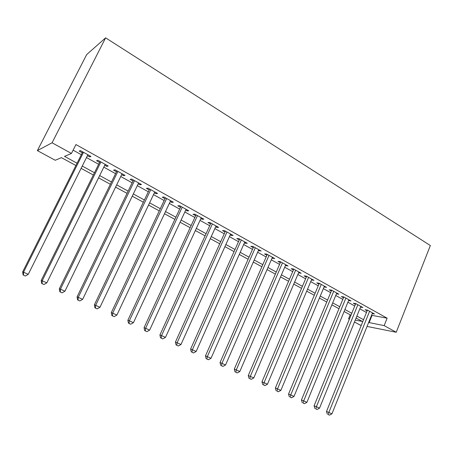 <?xml version="1.0" encoding="UTF-8"?>
<svg xmlns="http://www.w3.org/2000/svg" width="453" height="453" viewBox="0 0 453 453"><rect width="100%" height="100%" fill="white"/><g stroke="black" fill="none" stroke-linecap="round" stroke-linejoin="round"><path stroke-width="0.68" d="M75.906 165.526L61.444 157.655L55.221 160.26L37.373 150.617L86.676 54.581L105.628 37.842L430.35 245.543L396.228 332.264L384.167 325.622L387.122 318.182L75.94 144.558L71.461 153.459L64.513 156.37L77.061 163.222M361.296 325.277L360.101 325.039L354.478 321.998M349.354 319.229L348.572 318.81L349.461 318.98M350.197 314.824L348.572 318.81M87.44 155.668L89.671 156.908L90.951 156.438L80.43 150.594L79.207 151.098L82.276 152.803M104.739 165.266L106.806 166.41L108.176 166.008L97.888 160.294L96.574 160.736L99.569 162.395M121.653 174.648L123.556 175.702L125.011 175.368L114.954 169.779L113.55 170.152L116.483 171.778M138.193 183.827L139.937 184.796L141.478 184.513L131.642 179.048L130.147 179.365L133.018 180.957M154.365 192.802L155.962 193.686L157.582 193.465L147.961 188.12L146.387 188.374L149.19 189.932M170.192 201.585L171.642 202.389L173.34 202.219L163.929 196.987L162.276 197.191L165.017 198.714M185.679 210.175L186.987 210.905L188.759 210.787L179.552 205.668L177.819 205.815L180.504 207.304M200.838 218.589L202.015 219.241L203.856 219.173L194.841 214.161L193.035 214.258L195.668 215.719M215.679 226.823L216.727 227.406L218.635 227.383L209.807 222.48L207.933 222.525L210.509 223.958M230.209 234.886L231.132 235.396L233.108 235.424L224.462 230.622L222.525 230.622L225.045 232.021M244.444 242.785L245.249 243.233L247.281 243.301L238.81 238.595L236.817 238.55L239.286 239.92M258.386 250.52L261.166 251.019L252.87 246.409L250.815 246.319L253.233 247.661M272.049 258.102L274.773 258.578L266.641 254.059L264.535 253.929L266.908 255.249M285.441 265.532L288.114 265.99L280.141 261.562L277.978 261.392L280.305 262.683M298.567 272.814L301.188 273.255L293.374 268.912L291.16 268.703L293.436 269.971M311.438 279.954L314.003 280.379L306.341 276.12L304.082 275.877L306.319 277.117M324.054 286.959L326.573 287.361L319.065 283.187L316.755 282.904L318.946 284.122M336.432 293.827L338.906 294.212L331.539 290.118L329.184 289.801L331.336 290.996M348.912 299.773L348.584 300.571L351.001 300.934L343.77 296.919L341.375 296.568L343.487 297.74M360.503 307.145L362.876 307.53L355.781 303.589L353.346 303.21L355.412 304.359M73.12 150.164L81.325 154.705M86.495 157.565L98.641 164.28M103.811 167.146L115.566 173.652M120.747 176.511L132.123 182.808M137.304 185.673L148.318 191.766M153.499 194.637L164.162 200.537M169.343 203.403L179.665 209.116M184.841 211.981L194.841 217.508M200.016 220.373L209.699 225.73M214.875 228.595L224.252 233.782M229.422 236.642L238.505 241.67M243.669 244.529L252.468 249.393M257.627 252.247L266.154 256.97M271.302 259.818L279.563 264.388M284.711 267.236L292.712 271.664M297.848 274.501L305.605 278.793M310.73 281.63L318.249 285.792M323.363 288.618L330.645 292.649M335.752 295.475L342.813 299.382M347.91 302.202L354.75 305.985M359.835 308.799L366.466 312.468M371.539 315.277L387.122 318.182M372.207 313.606L374.523 314.003L367.559 310.135L365.084 309.727L367.117 310.854M71.461 153.459L52.067 142.78L105.628 37.842M52.067 142.78L37.373 150.617M355.254 320.09L362.372 321.449L356.086 318.029M350.979 315.248L344.099 311.505M338.974 308.714L331.873 304.852M326.743 302.055L319.416 298.068M314.269 295.271L306.709 291.154M301.556 288.351L293.759 284.105M288.595 281.29L280.543 276.908M275.367 274.093L267.06 269.575M261.879 266.755L253.306 262.083M248.114 259.263L239.263 254.444M234.071 251.613L224.931 246.642M219.733 243.81L210.3 238.674M205.09 235.843L195.351 230.537M190.141 227.706L180.084 222.23M174.875 219.394L164.484 213.737M159.269 210.9L148.544 205.062M143.329 202.225L132.248 196.189M127.033 193.352L115.583 187.123M110.373 184.286L98.544 177.848M93.335 175.011L81.11 168.357M367.055 326.432L396.228 332.264M368.64 322.491L384.167 325.622M82.253 166.058L94.462 172.729M99.666 175.571L111.478 182.021M116.681 184.864L128.114 191.109M133.324 193.952L144.388 200M149.598 202.842L160.311 208.697M165.515 211.54L175.889 217.208M181.098 220.05L191.143 225.537M196.342 228.38L206.07 233.691M211.268 236.534L220.69 241.676M225.888 244.512L235.011 249.501M240.203 252.332L249.042 257.162M254.224 259.994L262.791 264.671M267.961 267.497L276.262 272.032M281.426 274.852L289.467 279.246M294.626 282.06L302.417 286.319M307.564 289.127L315.118 293.255M320.254 296.058L327.57 300.056M332.7 302.859L339.79 306.732M344.909 309.524L351.777 313.278M356.885 316.069L363.544 319.705M371.992 315.526L369.093 322.74M336.862 293.08L336.528 293.878M324.58 286.251L324.24 287.06M312.055 279.297L311.715 280.113M299.291 272.202L298.94 273.023M286.273 264.971L285.917 265.798M272.995 257.593L272.632 258.425M259.45 250.062L259.076 250.905M245.628 242.383L245.249 243.233M231.517 234.546L231.132 235.396M217.117 226.54L216.727 227.406M202.412 218.374L202.015 219.241M187.395 210.028L186.987 210.905M172.055 201.506L171.642 202.389M156.381 192.797L155.962 193.686M140.368 183.895L139.937 184.796M123.992 174.801L123.556 175.702M107.253 165.498L106.806 166.41M90.136 155.985L89.671 156.908M367.417 310.112L326.511 411.483L328.844 412.445L369.597 311.268M328.255 414.597L329.484 415.158L328.255 414.597L328.844 412.445L331.919 413.861L372.502 312.881M326.511 411.483L327.321 414.206M329.484 415.158L331.919 413.861M355.73 303.584L314.099 405.78L316.387 406.72L357.859 304.744M315.815 408.906L317.066 409.478L315.815 408.906L316.387 406.72L319.524 408.164L360.815 306.387M314.099 405.78L314.897 408.521M317.066 409.478L319.524 408.164M343.816 296.942L301.449 399.971L303.686 400.888L345.888 298.097M303.131 403.102L304.41 403.685L303.131 403.102L303.686 400.888L306.885 402.36L348.901 299.767M301.449 399.971L302.236 402.728M304.41 403.685L306.885 402.36M331.67 290.192L288.544 394.048L290.735 394.937L333.697 291.319M290.197 397.185L291.505 397.779L290.197 397.185L290.735 394.937L293.997 396.437L336.766 293.023M288.544 394.048L289.32 396.822M291.505 397.779L293.997 396.437M319.286 283.312L275.384 388L277.525 388.872L321.262 284.41M277.01 391.149L278.34 391.76L277.01 391.149L277.525 388.872L280.854 390.401L324.393 286.149M275.384 388L276.154 390.797M278.34 391.76L280.854 390.401M306.664 276.296L261.964 381.839L264.054 382.683L308.589 277.366M263.555 384.993L264.909 385.616L263.555 384.993L264.054 382.683L267.446 384.24L311.777 279.139M261.964 381.839L262.717 384.654M264.909 385.616L267.446 384.24M293.787 269.144L248.267 375.548L250.299 376.364L295.662 270.186M249.824 378.714L251.211 379.348L249.824 378.714L250.299 376.364L253.765 377.955L298.918 271.993M248.267 375.548L249.014 378.38M251.211 379.348L253.765 377.955M280.662 261.851L234.297 369.127L236.268 369.92L282.474 262.859M235.815 372.304L237.23 372.949L235.815 372.304L236.268 369.92L239.807 371.539L285.798 264.705M234.297 369.127L235.022 371.981M237.23 372.949L239.807 371.539M267.27 254.41L220.033 362.576L221.947 363.34L269.025 255.384M221.511 365.764L222.955 366.42L221.511 365.764L221.947 363.34L225.554 364.993L272.412 257.27M220.033 362.576L220.747 365.452M222.955 366.42L225.554 364.993M253.606 246.817L205.475 355.888L207.321 356.619L255.299 247.757M206.913 359.082L208.386 359.756L206.913 359.082L207.321 356.619L211.007 358.312L258.759 249.682M205.475 355.888L206.172 358.782M208.386 359.756L211.007 358.312M239.665 239.071L190.605 349.065L192.383 349.761L241.29 239.977M192.004 352.258L193.51 352.949L192.004 352.258L192.383 349.761L196.149 351.488L244.818 241.936M190.605 349.065L191.291 351.975M193.51 352.949L196.149 351.488M225.435 231.166L175.419 342.089L177.129 342.751L226.993 232.027M176.772 345.294L178.312 345.996L176.772 345.294L177.129 342.751L180.974 344.518L230.594 234.031M175.419 342.089L176.092 345.022M178.312 345.996L180.974 344.518M210.905 223.091L159.909 334.965L161.545 335.588L212.389 223.918M161.217 338.176L162.786 338.895L161.217 338.176L161.545 335.588L165.475 337.394L216.07 225.962M159.909 334.965L160.56 337.915M162.786 338.895L165.475 337.394M196.07 214.847L144.06 327.683L145.617 328.272L197.48 215.634M145.317 330.9L146.919 331.636L145.317 330.9L145.617 328.272L149.632 330.118L201.24 217.717M144.06 327.683L144.694 330.662M146.919 331.636L149.632 330.118M180.917 206.426L127.865 320.243L129.337 320.792L182.248 207.168M129.065 323.465L130.707 324.218L129.065 323.465L129.337 320.792L133.442 322.678L186.087 209.303M127.865 320.243L128.476 323.238M130.707 324.218L133.442 322.678M165.436 197.825L111.302 312.638L112.689 313.148L166.687 198.522M112.452 315.866L114.133 316.636L112.452 315.866L112.689 313.148L116.885 315.078L170.611 200.702M111.302 312.638L111.897 315.656M114.133 316.636L116.885 315.078M149.62 189.037L94.371 304.863L95.668 305.328L150.781 189.682M95.464 308.091L97.18 308.878L95.464 308.091L95.668 305.328L99.96 307.298L154.79 191.913M94.371 304.863L94.943 307.898M97.18 308.878L99.96 307.298M133.454 180.056L77.055 296.908L78.256 297.327L134.524 180.651M78.086 300.141L79.841 300.945L78.086 300.141L78.256 297.327L82.644 299.348L138.624 182.927M77.055 296.908L77.605 299.965M79.841 300.945L82.644 299.348M116.925 170.872L59.337 288.771L60.442 289.144L117.905 171.415M60.306 292.009L62.101 292.831L60.306 292.009L60.442 289.144L64.932 291.211L122.095 173.742M59.337 288.771L59.864 291.851M62.101 292.831L64.932 291.211M100.022 161.478L41.206 280.447L42.203 280.769L100.906 161.97M42.112 283.686L43.947 284.524L42.112 283.686L42.203 280.769L46.806 282.882L105.192 164.348M41.206 280.447L41.71 283.544M43.947 284.524L46.806 282.882M82.74 151.874L22.65 271.919L23.539 272.191L83.516 152.304M23.482 275.164L25.362 276.024L23.482 275.164L23.539 272.191L28.245 274.354L87.899 154.745M22.65 271.919L23.126 275.045M25.362 276.024L28.245 274.354"/></g></svg>
